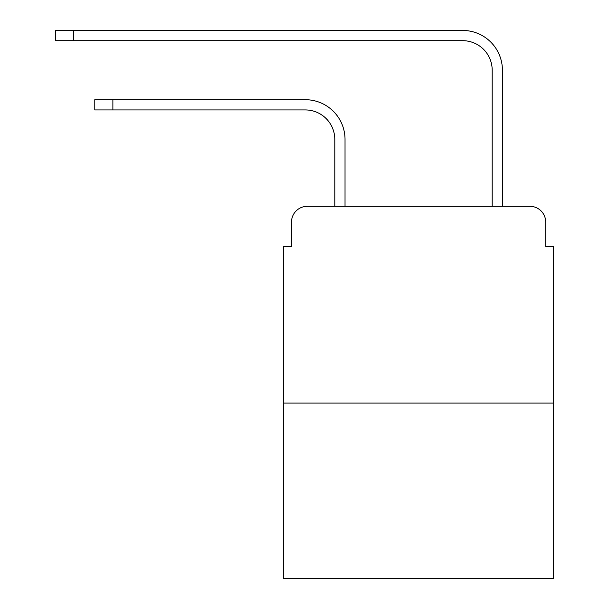 <?xml version="1.0" encoding="UTF-8"?>
<svg xmlns="http://www.w3.org/2000/svg" width="609" height="609" viewBox="0 0 609 609"><rect width="100%" height="100%" fill="white"/><g stroke="black" fill="none" stroke-linecap="round" stroke-linejoin="round"><path stroke-width="0.91" d="M291.513 222.072L291.513 246.462L291.513 222.072A15.735 15.735 0 0 1 307.256 206.329L334.798 206.329L334.798 139.438A29.514 29.514 0 0 0 305.284 109.932A29.514 29.514 0 0 1 334.798 139.438A29.514 29.514 0 0 0 305.284 109.932A29.514 29.514 0 0 1 334.798 139.438A29.514 29.514 0 0 0 305.284 109.932A29.514 29.514 0 0 1 334.798 139.438A29.514 29.514 0 0 0 305.284 109.932A29.514 29.514 0 0 1 334.798 139.438A29.514 29.514 0 0 0 305.284 109.932A29.514 29.514 0 0 1 334.798 139.438A29.514 29.514 0 0 0 305.284 109.932A29.514 29.514 0 0 1 334.798 139.438A29.514 29.514 0 0 0 305.284 109.932A29.514 29.514 0 0 1 334.798 139.438A29.514 29.514 0 0 0 305.284 109.932A29.514 29.514 0 0 1 334.798 139.438A29.514 29.514 0 0 0 305.284 109.932A29.514 29.514 0 0 1 334.798 139.438A29.514 29.514 0 0 0 305.284 109.932A29.514 29.514 0 0 1 334.798 139.438M553.566 403.067L283.649 403.067L283.649 578.55L553.566 578.55L553.566 246.462L545.694 246.462L545.694 222.072A15.735 15.735 0 0 0 529.959 206.329L307.256 206.329M283.649 403.067L283.649 246.462L291.513 246.462M345.029 206.329L345.029 139.438L345.029 206.329L345.029 139.438L345.029 206.329L345.029 139.438L345.029 206.329L345.029 139.438L345.029 206.329L345.029 139.438L345.029 206.329L345.029 139.438L345.029 206.329L345.029 139.438L345.029 206.329L345.029 139.438L345.029 206.329L345.029 139.438L345.029 206.329L345.029 139.438L345.029 206.329L492.186 206.329L492.186 70.187A29.514 29.514 0 0 0 462.673 40.681A29.514 29.514 0 0 1 492.186 70.187A29.514 29.514 0 0 0 462.673 40.681A29.514 29.514 0 0 1 492.186 70.187A29.514 29.514 0 0 0 462.673 40.681A29.514 29.514 0 0 1 492.186 70.187A29.514 29.514 0 0 0 462.673 40.681A29.514 29.514 0 0 1 492.186 70.187A29.514 29.514 0 0 0 462.673 40.681A29.514 29.514 0 0 1 492.186 70.187A29.514 29.514 0 0 0 462.673 40.681A29.514 29.514 0 0 1 492.186 70.187A29.514 29.514 0 0 0 462.673 40.681A29.514 29.514 0 0 1 492.186 70.187A29.514 29.514 0 0 0 462.673 40.681A29.514 29.514 0 0 1 492.186 70.187A29.514 29.514 0 0 0 462.673 40.681A29.514 29.514 0 0 1 492.186 70.187A29.514 29.514 0 0 0 462.673 40.681A29.514 29.514 0 0 1 492.186 70.187A29.514 29.514 0 0 0 462.673 40.681L55.434 40.681L55.434 30.45L73.537 30.45L73.537 40.681M73.537 30.45L462.673 30.45A39.737 39.737 0 0 1 502.417 70.187L502.417 206.329L502.417 70.187L502.417 206.329L502.417 70.187L502.417 206.329L502.417 70.187L502.417 206.329L502.417 70.187L502.417 206.329L502.417 70.187L502.417 206.329L502.417 70.187L502.417 206.329L502.417 70.187L502.417 206.329L502.417 70.187L502.417 206.329L502.417 70.187L502.417 206.329L502.417 70.187L502.417 206.329L529.959 206.329M545.694 246.462L545.694 222.072M94.783 99.701L112.878 99.701L112.878 109.932L94.783 109.932L94.783 99.701M112.878 109.932L305.284 109.932M345.029 139.438A39.737 39.737 0 0 0 305.284 99.701L112.878 99.701"/></g></svg>
